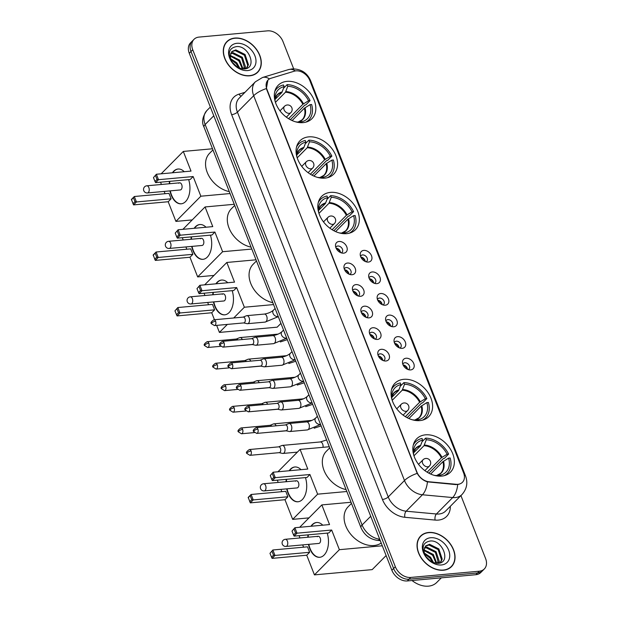<?xml version="1.0" encoding="UTF-8"?>
<svg xmlns="http://www.w3.org/2000/svg" width="617" height="617" viewBox="0 0 617 617"><rect width="100%" height="100%" fill="white"/><g stroke="black" fill="none" stroke-linecap="round" stroke-linejoin="round"><path stroke-width="0.93" d="M425.506 434.838A23.739 17.222 44.7 0 0 416.722 438.764A23.739 17.222 44.7 0 0 417.362 462.727A23.739 17.222 44.7 0 0 441.679 476.1A23.739 17.222 44.7 0 0 450.464 472.175A23.739 17.222 44.7 0 0 449.824 448.212A23.739 17.222 44.7 0 0 425.506 434.838M308.731 136.866A23.739 17.222 44.7 0 0 299.955 140.799A23.739 17.222 44.7 0 0 300.595 164.762A23.739 17.222 44.7 0 0 324.904 178.136A23.739 17.222 44.7 0 0 333.689 174.202A23.739 17.222 44.7 0 0 333.049 150.24A23.739 17.222 44.7 0 0 308.731 136.866M330.488 192.381A23.739 17.222 44.7 0 0 321.704 196.314A23.739 17.222 44.7 0 0 322.344 220.277A23.739 17.222 44.7 0 0 346.661 233.65A23.739 17.222 44.7 0 0 355.446 229.717A23.739 17.222 44.7 0 0 354.806 205.754A23.739 17.222 44.7 0 0 330.488 192.381M403.749 379.324A23.739 17.222 44.7 0 0 394.965 383.25A23.739 17.222 44.7 0 0 395.605 407.22A23.739 17.222 44.7 0 0 419.922 420.593A23.739 17.222 44.7 0 0 428.707 416.66A23.739 17.222 44.7 0 0 428.067 392.697A23.739 17.222 44.7 0 0 403.749 379.324M286.982 81.359A23.739 17.222 44.7 0 0 278.198 85.285A23.739 17.222 44.7 0 0 278.838 109.248A23.739 17.222 44.7 0 0 303.148 122.621A23.739 17.222 44.7 0 0 311.932 118.695A23.739 17.222 44.7 0 0 311.292 94.725A23.739 17.222 44.7 0 0 286.982 81.359M343.654 253.155A6.718 4.874 -135.3 0 1 342.898 253.171A6.718 4.874 -135.3 0 1 335.494 245.844A6.718 4.874 -135.3 0 1 339.072 241.478A6.718 4.874 -135.3 0 1 346.777 246.823A6.718 4.874 -135.3 0 1 343.654 253.155M341.263 252.854A4.034 2.923 44.7 0 0 342.057 252.345A4.034 2.923 44.7 0 0 341.949 248.273A4.034 2.923 44.7 0 0 337.823 246.006A4.034 2.923 44.7 0 0 336.327 246.669A4.034 2.923 44.7 0 0 335.825 247.471M352.106 274.719A6.718 4.874 -135.3 0 1 351.343 274.735A6.718 4.874 -135.3 0 1 343.947 267.408A6.718 4.874 -135.3 0 1 347.525 263.043A6.718 4.874 -135.3 0 1 355.23 268.387A6.718 4.874 -135.3 0 1 352.106 274.719M349.716 274.418A4.034 2.923 44.7 0 0 350.51 273.909A4.034 2.923 44.7 0 0 350.402 269.837A4.034 2.923 44.7 0 0 346.276 267.57A4.034 2.923 44.7 0 0 344.78 268.241A4.034 2.923 44.7 0 0 344.278 269.035M360.559 296.291A6.718 4.874 -135.3 0 1 359.796 296.299A6.718 4.874 -135.3 0 1 352.4 288.98A6.718 4.874 -135.3 0 1 355.978 284.607A6.718 4.874 -135.3 0 1 363.683 289.959A6.718 4.874 -135.3 0 1 360.559 296.291M358.168 295.99A4.034 2.923 44.7 0 0 358.963 295.474A4.034 2.923 44.7 0 0 358.855 291.409A4.034 2.923 44.7 0 0 354.729 289.134A4.034 2.923 44.7 0 0 353.233 289.805A4.034 2.923 44.7 0 0 352.731 290.607M369.005 317.855A6.718 4.874 -135.3 0 1 368.249 317.871A6.718 4.874 -135.3 0 1 360.852 310.544A6.718 4.874 -135.3 0 1 364.431 306.179A6.718 4.874 -135.3 0 1 372.136 311.523A6.718 4.874 -135.3 0 1 369.005 317.855M366.621 317.554A4.034 2.923 44.7 0 0 367.416 317.045A4.034 2.923 44.7 0 0 367.308 312.973A4.034 2.923 44.7 0 0 363.174 310.706A4.034 2.923 44.7 0 0 361.685 311.369A4.034 2.923 44.7 0 0 361.184 312.171M377.457 339.427A6.718 4.874 -135.3 0 1 376.702 339.435A6.718 4.874 -135.3 0 1 369.305 332.108A6.718 4.874 -135.3 0 1 372.884 327.743A6.718 4.874 -135.3 0 1 380.589 333.087A6.718 4.874 -135.3 0 1 377.457 339.427M375.067 339.119A4.034 2.923 44.7 0 0 375.869 338.61A4.034 2.923 44.7 0 0 375.761 334.545A4.034 2.923 44.7 0 0 371.627 332.27A4.034 2.923 44.7 0 0 370.138 332.941A4.034 2.923 44.7 0 0 369.637 333.743M385.91 360.991A6.718 4.874 -135.3 0 1 385.155 361.007A6.718 4.874 -135.3 0 1 377.758 353.68A6.718 4.874 -135.3 0 1 381.337 349.315A6.718 4.874 -135.3 0 1 389.042 354.659A6.718 4.874 -135.3 0 1 385.91 360.991M383.519 360.69A4.034 2.923 44.7 0 0 384.322 360.181A4.034 2.923 44.7 0 0 384.214 356.109A4.034 2.923 44.7 0 0 380.08 353.842A4.034 2.923 44.7 0 0 378.591 354.505A4.034 2.923 44.7 0 0 378.09 355.307M368.38 262.071A6.718 4.874 -135.3 0 1 367.624 262.086A6.718 4.874 -135.3 0 1 360.228 254.759A6.718 4.874 -135.3 0 1 363.806 250.394A6.718 4.874 -135.3 0 1 371.503 255.739A6.718 4.874 -135.3 0 1 368.38 262.071M365.989 261.77A4.034 2.923 44.7 0 0 366.791 261.261A4.034 2.923 44.7 0 0 366.675 257.189A4.034 2.923 44.7 0 0 362.549 254.921A4.034 2.923 44.7 0 0 361.061 255.585A4.034 2.923 44.7 0 0 360.552 256.387M376.833 283.643A6.718 4.874 -135.3 0 1 376.077 283.65A6.718 4.874 -135.3 0 1 368.681 276.323A6.718 4.874 -135.3 0 1 372.259 271.958A6.718 4.874 -135.3 0 1 379.956 277.303A6.718 4.874 -135.3 0 1 376.833 283.643M374.442 283.342A4.034 2.923 44.7 0 0 375.236 282.825A4.034 2.923 44.7 0 0 375.128 278.761A4.034 2.923 44.7 0 0 371.002 276.485A4.034 2.923 44.7 0 0 369.514 277.156A4.034 2.923 44.7 0 0 369.005 277.958M385.286 305.207A6.718 4.874 -135.3 0 1 384.53 305.222A6.718 4.874 -135.3 0 1 377.126 297.895A6.718 4.874 -135.3 0 1 380.704 293.53A6.718 4.874 -135.3 0 1 388.409 298.875A6.718 4.874 -135.3 0 1 385.286 305.207M382.895 304.906A4.034 2.923 44.7 0 0 383.689 304.397A4.034 2.923 44.7 0 0 383.581 300.325A4.034 2.923 44.7 0 0 379.455 298.057A4.034 2.923 44.7 0 0 377.959 298.721A4.034 2.923 44.7 0 0 377.457 299.523M393.739 326.771A6.718 4.874 -135.3 0 1 392.983 326.786A6.718 4.874 -135.3 0 1 385.579 319.459A6.718 4.874 -135.3 0 1 389.157 315.094A6.718 4.874 -135.3 0 1 396.862 320.439A6.718 4.874 -135.3 0 1 393.739 326.771M391.348 326.47A4.034 2.923 44.7 0 0 392.142 325.961A4.034 2.923 44.7 0 0 392.034 321.889A4.034 2.923 44.7 0 0 387.908 319.621A4.034 2.923 44.7 0 0 386.412 320.285A4.034 2.923 44.7 0 0 385.91 321.087M402.191 348.343A6.718 4.874 -135.3 0 1 401.428 348.35A6.718 4.874 -135.3 0 1 394.032 341.031A6.718 4.874 -135.3 0 1 397.61 336.658A6.718 4.874 -135.3 0 1 405.315 342.011A6.718 4.874 -135.3 0 1 402.191 348.343M399.801 348.042A4.034 2.923 44.7 0 0 400.595 347.525A4.034 2.923 44.7 0 0 400.487 343.461A4.034 2.923 44.7 0 0 396.361 341.186A4.034 2.923 44.7 0 0 394.865 341.857A4.034 2.923 44.7 0 0 394.363 342.659M410.644 369.907A6.718 4.874 -135.3 0 1 409.881 369.922A6.718 4.874 -135.3 0 1 402.485 362.595A6.718 4.874 -135.3 0 1 406.063 358.23A6.718 4.874 -135.3 0 1 413.768 363.575A6.718 4.874 -135.3 0 1 410.644 369.907M408.253 369.606A4.034 2.923 44.7 0 0 409.048 369.097A4.034 2.923 44.7 0 0 408.94 365.025A4.034 2.923 44.7 0 0 404.814 362.757A4.034 2.923 44.7 0 0 403.317 363.421A4.034 2.923 44.7 0 0 402.816 364.223M294.324 71.179A12.093 8.769 -135.3 0 1 295.952 70.862A12.093 8.769 -135.3 0 1 309.819 80.488L463.598 472.9A12.093 8.769 -135.3 0 1 462.449 482.293A12.093 8.769 -135.3 0 1 456.218 484.291L429.07 481.784A12.093 8.769 -135.3 0 1 416.961 472.167L266.937 89.365A12.093 8.769 -135.3 0 1 268.094 79.971A12.093 8.769 -135.3 0 1 270.94 78.282L294.324 71.179M406.541 368.804L407.127 368.55A6.718 4.874 44.7 0 0 403.102 364.94A4.034 2.923 -135.3 0 1 407.536 369.328M398.088 347.24L398.675 346.985A6.718 4.874 44.7 0 0 394.649 343.376A4.034 2.923 -135.3 0 1 399.083 347.764M389.635 325.668L390.222 325.421A6.718 4.874 44.7 0 0 386.196 321.804A4.034 2.923 -135.3 0 1 390.63 326.2M381.183 304.104L381.769 303.849A6.718 4.874 44.7 0 0 377.743 300.24A4.034 2.923 -135.3 0 1 382.178 304.628M369.29 278.668A4.034 2.923 -135.3 0 1 373.725 283.064M364.277 260.968L364.863 260.713A6.718 4.874 44.7 0 0 360.837 257.104A4.034 2.923 -135.3 0 1 365.272 261.492M381.807 359.888L382.393 359.634A6.718 4.874 44.7 0 0 378.368 356.024A4.034 2.923 -135.3 0 1 382.802 360.413M373.354 338.324L373.948 338.07A6.718 4.874 44.7 0 0 369.915 334.46A4.034 2.923 -135.3 0 1 374.349 338.849M361.462 312.888A4.034 2.923 -135.3 0 1 365.904 317.277M353.017 291.317A4.034 2.923 -135.3 0 1 357.451 295.713M348.003 273.616L348.59 273.37A6.718 4.874 44.7 0 0 344.564 269.752A4.034 2.923 -135.3 0 1 348.998 274.149M339.551 252.052L340.137 251.798A6.718 4.874 44.7 0 0 336.111 248.188A4.034 2.923 -135.3 0 1 340.545 252.577M234.884 38.061A21.726 15.757 44.7 0 0 226.848 41.655A21.726 15.757 44.7 0 0 227.434 63.582A21.726 15.757 44.7 0 0 249.684 75.822A21.726 15.757 44.7 0 0 257.721 72.228A21.726 15.757 44.7 0 0 257.135 50.293A21.726 15.757 44.7 0 0 234.884 38.061M226.863 41.964A21.726 15.757 44.7 0 0 226.03 42.581M428.645 532.471A21.726 15.757 44.7 0 0 420.601 536.065A21.726 15.757 44.7 0 0 421.187 557.992A21.726 15.757 44.7 0 0 443.438 570.231A21.726 15.757 44.7 0 0 451.482 566.637A21.726 15.757 44.7 0 0 450.896 544.703A21.726 15.757 44.7 0 0 428.645 532.471M420.617 536.374A21.726 15.757 44.7 0 0 419.784 536.983M293.684 68.849L282.979 41.54A13.435 9.749 44.7 0 0 267.577 30.85L198.99 37.097A13.435 9.749 44.7 0 0 194.023 39.318L190.553 42.82A13.435 9.749 44.7 0 0 189.272 53.263L391.872 570.255A13.435 9.749 44.7 0 0 407.282 580.944L475.861 574.705L477.597 572.946A13.435 9.749 44.7 0 0 482.571 570.725A13.435 9.749 44.7 0 1 477.597 572.946L409.017 579.193L477.597 572.946L479.332 571.195A13.435 9.749 44.7 0 0 484.306 568.974A13.435 9.749 44.7 0 0 485.587 558.532L460.93 495.605M391.872 570.255L393.607 568.496A13.435 9.749 44.7 0 0 409.017 579.193A13.435 9.749 44.7 0 1 393.607 568.496L191.008 51.512L393.607 568.496L395.343 566.745A13.435 9.749 44.7 0 0 410.752 577.443L479.332 571.195M192.288 41.069A13.435 9.749 44.7 0 0 191.008 51.512A13.435 9.749 44.7 0 1 192.288 41.069M459.195 484.229L455.901 484.607L427.434 481.862C423.092 480.489 419.683 477.666 417.2 473.37L266.729 89.581L266.39 88.555L267.909 80.164M194.023 39.318A13.435 9.749 44.7 0 0 192.743 49.761L395.343 566.745M450.564 567.463A21.726 15.757 44.7 0 0 451.174 566.622M256.803 73.053A21.726 15.757 44.7 0 0 257.412 72.22M475.861 574.705A13.435 9.749 44.7 0 0 480.836 572.476L484.306 568.974M249.607 75.629A21.502 15.595 44.7 0 0 257.567 72.066A21.502 15.595 44.7 0 0 256.981 50.363A21.502 15.595 44.7 0 0 234.961 38.254A21.502 15.595 44.7 0 0 227.01 41.809A21.502 15.595 44.7 0 0 227.588 63.512A21.502 15.595 44.7 0 0 249.607 75.629M244.417 68.942A22.397 16.243 44.7 0 0 243.769 67.677M240.26 62.595A22.397 16.243 44.7 0 0 234.198 57.165M230.82 53.162L233.064 52.669L242.327 57.288L245.682 67.484L245.335 68.811M230.635 53.671L232.378 53.363L241.64 57.983L244.833 68.896M230.342 55.499A11.199 8.121 44.7 0 0 239.404 68.171L244.155 68.965C257.875 68.425 248.875 45.272 236.596 46.584C229.393 47.887 227.565 52.63 231.12 60.813C233.064 64.16 235.733 66.705 239.126 68.456C232.933 64.77 230.002 60.451 230.342 55.499L231.915 51.496L235.817 49.884L245.08 54.504L248.435 64.7L246.677 68.41M231.591 51.859L235.131 50.579L244.394 55.198L247.749 65.394L246.484 68.479M230.673 58.677L236.82 62.849L239.859 68.34M231.02 59.756L236.126 63.551L238.794 67.924M230.342 55.453L239.573 60.073L243.059 68.973M230.318 56.147L238.879 60.767L242.365 68.919M236.943 43.313A15.68 11.368 44.7 0 0 229.655 58.091A15.68 11.368 44.7 0 0 247.625 70.569A15.68 11.368 44.7 0 0 254.921 55.792A15.68 11.368 44.7 0 0 236.943 43.313M231.653 61.7L237.422 67.222M443.368 570.039A21.502 15.595 44.7 0 0 451.32 566.475A21.502 15.595 44.7 0 0 450.742 544.772A21.502 15.595 44.7 0 0 428.715 532.664A21.502 15.595 44.7 0 0 420.763 536.219A21.502 15.595 44.7 0 0 421.342 557.922A21.502 15.595 44.7 0 0 443.368 570.039M412.009 580.512A22.397 16.243 44.7 0 0 428.483 586.15A22.397 16.243 44.7 0 0 436.767 582.44L441.325 577.844M438.17 563.352A22.397 16.243 44.7 0 0 437.522 562.087M434.013 556.997A22.397 16.243 44.7 0 0 427.959 551.575M424.573 547.572L426.817 547.078L436.08 551.698L439.435 561.894L439.088 563.213M424.388 548.081L426.131 547.773L435.394 552.392L438.594 563.306M424.095 549.909A11.199 8.121 44.7 0 0 433.165 562.581L437.908 563.375C451.629 562.835 442.628 539.682 430.358 540.993C423.146 542.297 421.326 547.04 424.882 555.223C426.817 558.57 429.486 561.115 432.879 562.866C426.686 559.179 423.763 554.86 424.095 549.909L425.676 545.906L429.579 544.294L438.841 548.914L442.196 559.11L440.43 562.82M425.344 546.269L428.884 544.988L438.147 549.608L441.502 559.804L440.245 562.889M424.427 553.087L430.573 557.259L433.612 562.743M424.774 554.166L429.887 557.953L432.548 562.334M424.095 549.855L433.327 554.475L436.813 563.383M424.072 550.557L432.64 555.177L436.119 563.329M430.705 537.723A15.68 11.368 44.7 0 0 423.409 552.5A15.68 11.368 44.7 0 0 441.379 564.971A15.68 11.368 44.7 0 0 448.675 550.202A15.68 11.368 44.7 0 0 430.705 537.723M425.414 556.11L431.175 561.632M274.974 99.499L281.846 92.55L284.144 86.619A20.515 14.877 44.7 0 0 275.051 96.807A20.515 14.877 44.7 0 0 275.213 101.643M282.787 90.383L283.033 89.696M283.565 88.231L287.113 84.645A22.397 16.243 44.7 0 1 310.089 100.602L305.754 104.983L304.844 105.06L290.352 119.698M305.747 122.174A22.397 16.243 44.7 0 0 308.808 119.937A22.397 16.243 44.7 0 0 311.616 104.489L310.089 104.628L304.382 108.191L292.126 120.562M284.144 86.619L283.504 84.976A22.397 16.243 44.7 0 0 276.979 88.424A22.397 16.243 44.7 0 0 274.773 91.509M302.022 122.69L301.644 121.742A20.515 14.877 44.7 0 0 310.089 104.628M295.605 121.834A20.515 14.877 44.7 0 0 298.034 122.066L298.173 122.413M297.849 122.212L301.644 121.742M212.95 149.9L209.587 153.294A24.634 17.87 44.7 0 0 208.446 175.105A24.634 17.87 44.7 0 0 229.308 191.632M310.089 100.602L308.569 100.733A20.515 14.877 44.7 0 0 287.753 86.295L287.113 84.645M288.602 118.695L302.854 104.296L308.569 100.733M287.753 86.295L285.455 92.226L275.437 102.345M188.679 179.624A17.469 10.265 84.8 0 1 181.19 203.811A17.469 10.265 84.8 0 1 171.148 194.964A17.469 10.265 84.8 0 1 169.93 190.892M192.226 219.914L175.907 221.395L168.202 201.736L133.55 204.89L131.413 199.445L134.321 196.507L168.973 193.352L171.11 198.805L136.457 201.96L133.55 204.89M165.055 193.707L164.161 191.424M161.438 184.475L160.536 182.185M168.202 201.736L171.11 198.805M169.282 183.758A17.469 10.265 84.8 0 1 169.459 181.375M172.39 172.791A17.469 10.265 84.8 0 1 178.028 169.019A17.469 10.265 84.8 0 1 184.252 171.711M175.907 221.395L200.857 196.206L193.152 176.547L190.244 179.478L155.592 182.632L158.5 179.701L193.152 176.547M155.515 175.529L157.034 179.424L158.5 179.701L156.363 174.249L153.471 177.588L156.363 174.249L191.015 171.094L183.311 151.435L161.153 173.809M230.056 193.545L200.857 196.206M183.311 151.435L212.51 148.774M131.429 199.846L134.321 196.507L136.457 201.96L135 201.682L133.473 197.787M132.956 203.741L135 201.682M157.034 179.424L154.998 181.483L155.592 182.632M153.471 177.588L154.998 181.483M179.647 182.817L146.8 185.802A3.586 2.106 84.8 0 1 148.859 187.622A3.586 2.106 84.8 0 1 148.342 192.489A3.586 2.106 84.8 0 1 147.448 192.944L180.295 189.951A3.586 2.106 -95.2 0 0 181.19 189.496A3.586 2.106 -95.2 0 0 181.938 185.385A3.586 2.106 -95.2 0 0 179.647 182.817A3.586 2.106 -95.2 0 0 178.753 183.272M181.375 203.795A17.469 10.265 84.8 0 1 170.292 190.861M169.636 183.727A17.469 10.265 84.8 0 1 169.822 181.336M172.745 172.752A17.469 10.265 84.8 0 1 174.017 171.202A17.469 10.265 84.8 0 1 178.205 169.004M296.723 155.014L303.603 148.065L305.901 142.134A20.515 14.877 44.7 0 0 296.808 152.314A20.515 14.877 44.7 0 0 296.97 157.158M304.543 145.897L304.79 145.211M305.315 143.746L308.862 140.159A22.397 16.243 44.7 0 1 331.846 156.109L327.504 160.497L326.601 160.574L312.109 175.213M327.496 177.688A22.397 16.243 44.7 0 0 330.565 175.452A22.397 16.243 44.7 0 0 333.373 160.004L331.846 160.142L326.138 163.706L313.883 176.076M305.901 142.134L305.253 140.491A22.397 16.243 44.7 0 0 298.736 143.938A22.397 16.243 44.7 0 0 296.53 147.023M323.771 178.205L323.401 177.249A20.515 14.877 44.7 0 0 331.846 160.142M317.362 177.349A20.515 14.877 44.7 0 0 319.791 177.58L319.93 177.927M319.606 177.727L323.401 177.249M234.707 205.415L231.344 208.808A24.634 17.87 44.7 0 0 230.203 230.619A24.634 17.87 44.7 0 0 251.065 247.147M331.846 156.109L330.319 156.248A20.515 14.877 44.7 0 0 309.51 141.802L308.862 140.159M310.359 174.21L324.611 159.811L330.319 156.248M309.51 141.802L307.212 147.741L297.193 157.859M210.436 235.139A17.469 10.265 84.8 0 1 202.947 259.325A17.469 10.265 84.8 0 1 192.905 250.471A17.469 10.265 84.8 0 1 191.686 246.407M213.983 275.429L197.664 276.91L189.959 257.25L155.307 260.405L153.17 254.96L156.078 252.021L190.73 248.867L192.866 254.32L158.214 257.474L155.307 260.405M186.812 249.222L185.918 246.931M183.187 239.982L182.293 237.699M189.959 257.25L192.866 254.32M191.039 239.273A17.469 10.265 84.8 0 1 191.216 236.882M194.139 228.305A17.469 10.265 84.8 0 1 199.777 224.534A17.469 10.265 84.8 0 1 206.009 227.226M197.664 276.91L222.614 251.713L214.909 232.054L212.001 234.992L177.349 238.147L180.257 235.208L214.909 232.054M177.264 231.043L178.791 234.938L180.257 235.208L178.12 229.763L175.228 233.103L178.12 229.763L212.772 226.609L205.068 206.95L182.91 229.323M251.813 249.06L222.614 251.713M205.068 206.95L234.267 204.289M153.186 255.361L156.078 252.021L158.214 257.474L156.749 257.196L155.229 253.302M154.713 259.256L156.749 257.196M178.791 234.938L176.755 236.997L177.349 238.147M175.228 233.103L176.755 236.997M201.397 238.332L168.549 241.316A3.586 2.106 84.8 0 1 170.616 243.137A3.586 2.106 84.8 0 1 170.099 248.003A3.586 2.106 84.8 0 1 169.205 248.458L202.052 245.466A3.586 2.106 -95.2 0 0 202.947 245.011A3.586 2.106 -95.2 0 0 203.695 240.9A3.586 2.106 -95.2 0 0 201.397 238.332A3.586 2.106 -95.2 0 0 200.502 238.779M203.132 259.31A17.469 10.265 84.8 0 1 192.049 246.376M191.393 239.242A17.469 10.265 84.8 0 1 191.571 236.851M194.502 228.267A17.469 10.265 84.8 0 1 195.774 226.717A17.469 10.265 84.8 0 1 199.962 224.519M318.48 210.528L325.36 203.579L327.658 197.648A20.515 14.877 44.7 0 0 318.565 207.829A20.515 14.877 44.7 0 0 318.727 212.672M326.293 201.412L326.547 200.726M327.072 199.26L330.619 195.674A22.397 16.243 44.7 0 1 353.603 211.623L349.261 216.004L348.358 216.089L333.866 230.727M349.253 233.203A22.397 16.243 44.7 0 0 352.322 230.966A22.397 16.243 44.7 0 0 355.13 215.518L353.603 215.657L347.895 219.22L335.64 231.591M327.658 197.648L327.01 196.005A22.397 16.243 44.7 0 0 320.493 199.445A22.397 16.243 44.7 0 0 318.287 202.538M345.528 233.712L345.158 232.763A20.515 14.877 44.7 0 0 353.603 215.657M339.119 232.864A20.515 14.877 44.7 0 0 341.548 233.095L341.679 233.442M341.363 233.241L345.158 232.763M256.464 260.929L253.101 264.323A24.634 17.87 44.7 0 0 251.96 286.126A24.634 17.87 44.7 0 0 272.814 302.662M353.603 211.623L352.076 211.762A20.515 14.877 44.7 0 0 331.267 197.317L330.619 195.674M332.116 229.725L346.368 215.325L352.076 211.762M331.267 197.317L328.969 203.248L318.95 213.374M232.193 290.646A17.469 10.265 84.8 0 1 224.704 314.84A17.469 10.265 84.8 0 1 214.662 305.986A17.469 10.265 84.8 0 1 213.443 301.921M214.446 319.737L211.716 312.765L177.064 315.919L174.943 310.875L177.835 307.536L212.487 304.382L214.623 309.834L179.971 312.989L177.064 315.919M208.569 304.736L207.667 302.446M204.944 295.497L204.05 293.214M280.936 323.37L277.172 327.172L219.421 332.424L216.66 325.383M211.716 312.765L214.623 309.834M212.788 294.787A17.469 10.265 84.8 0 1 212.973 292.396M215.896 283.82A17.469 10.265 84.8 0 1 221.534 280.049A17.469 10.265 84.8 0 1 227.766 282.733M219.421 332.424L227.357 324.411M233.72 317.979L244.363 307.227L236.666 287.568L233.758 290.507L199.106 293.661L202.006 290.723L236.666 287.568M199.021 286.558L200.548 290.453L202.006 290.723L199.877 285.278L196.985 288.617L199.877 285.278L234.529 282.123L226.825 262.464L204.667 284.838M273.562 304.574L244.363 307.227M226.825 262.464L256.024 259.803M174.943 310.875L177.835 307.536L179.971 312.989L178.506 312.711L176.979 308.816M176.47 314.77L178.506 312.711M200.548 290.453L198.512 292.512L199.106 293.661M196.985 288.617L198.512 292.512M223.153 293.839L190.306 296.831A3.586 2.106 84.8 0 1 192.365 298.651A3.586 2.106 84.8 0 1 191.856 303.518A3.586 2.106 84.8 0 1 190.962 303.973L223.809 300.98A3.586 2.106 -95.2 0 0 224.704 300.525A3.586 2.106 -95.2 0 0 225.452 296.415A3.586 2.106 -95.2 0 0 223.153 293.839A3.586 2.106 -95.2 0 0 222.259 294.294M224.881 314.824A17.469 10.265 84.8 0 1 213.798 301.89M213.15 294.756A17.469 10.265 84.8 0 1 213.328 292.365M216.258 283.781A17.469 10.265 84.8 0 1 217.531 282.231A17.469 10.265 84.8 0 1 221.719 280.033M391.741 397.464L398.621 390.522L400.919 384.592A20.515 14.877 44.7 0 0 391.826 394.772A20.515 14.877 44.7 0 0 391.988 399.608M399.554 388.348L399.808 387.661M400.333 386.196L403.88 382.617A22.397 16.243 44.7 0 1 426.864 398.567L422.522 402.947L421.619 403.032L407.127 417.67M422.514 420.146A22.397 16.243 44.7 0 0 425.583 417.91A22.397 16.243 44.7 0 0 428.391 402.461L426.864 402.6L421.156 406.163L408.901 418.534M400.919 384.592L400.271 382.941A22.397 16.243 44.7 0 0 393.754 386.389A22.397 16.243 44.7 0 0 391.548 389.481M418.789 420.655L418.419 419.707A20.515 14.877 44.7 0 0 426.864 402.6M412.38 419.799A20.515 14.877 44.7 0 0 414.809 420.038L414.94 420.378M414.624 420.185L418.419 419.707M329.725 447.873L326.362 451.266A24.634 17.87 44.7 0 0 325.221 473.069A24.634 17.87 44.7 0 0 346.075 489.597M426.864 398.567L425.337 398.705A20.515 14.877 44.7 0 0 404.528 384.26L403.88 382.617M405.377 416.66L419.629 402.269L425.337 398.705M404.528 384.26L402.23 390.191L392.211 400.31M305.454 477.589A17.469 10.265 84.8 0 1 297.965 501.783A17.469 10.265 84.8 0 1 287.923 492.929A17.469 10.265 84.8 0 1 286.704 488.865M309.001 517.879L292.682 519.367L284.977 499.708L250.325 502.863L248.188 497.41L251.096 494.479L285.748 491.325L287.884 496.77L253.232 499.924L250.325 502.863M281.83 491.68L280.928 489.389M278.205 482.44L277.311 480.149M284.977 499.708L287.884 496.77M286.049 481.723A17.469 10.265 84.8 0 1 286.234 479.34M289.157 470.756A17.469 10.265 84.8 0 1 294.795 466.984A17.469 10.265 84.8 0 1 301.027 469.676M292.682 519.367L317.632 494.171L309.927 474.512L307.019 477.45L272.367 480.604L275.275 477.666L309.927 474.512M272.282 473.501L273.809 477.388L275.275 477.666L273.138 472.213L270.246 475.56L273.138 472.213L307.79 469.059L300.086 449.4L277.928 471.781M346.831 491.51L317.632 494.171M300.086 449.4L329.285 446.747M248.204 497.819L251.096 494.479L253.232 499.924L251.767 499.654L250.24 495.759M249.731 501.714L251.767 499.654M273.809 477.388L271.773 479.448L272.367 480.604M270.246 475.56L271.773 479.448M296.415 480.782L263.567 483.774A3.586 2.106 84.8 0 1 265.626 485.587A3.586 2.106 84.8 0 1 265.117 490.453A3.586 2.106 84.8 0 1 264.223 490.908L297.07 487.924A3.586 2.106 -95.2 0 0 297.965 487.469A3.586 2.106 -95.2 0 0 298.713 483.35A3.586 2.106 -95.2 0 0 296.415 480.782A3.586 2.106 -95.2 0 0 295.52 481.237M298.142 501.76A17.469 10.265 84.8 0 1 287.059 488.834M286.411 481.692A17.469 10.265 84.8 0 1 286.589 479.309M289.52 470.725A17.469 10.265 84.8 0 1 290.792 469.167A17.469 10.265 84.8 0 1 294.98 466.976M413.498 452.978L420.378 446.037L422.676 440.106A20.515 14.877 44.7 0 0 413.583 450.287A20.515 14.877 44.7 0 0 413.745 455.122M421.311 443.862L421.558 443.176M422.09 441.71L425.637 438.132A22.397 16.243 44.7 0 1 448.621 454.081L444.279 458.462L443.376 458.547L428.877 473.185M351.482 503.387L348.119 506.781A24.634 17.87 44.7 0 0 348.782 531.646A24.634 17.87 44.7 0 0 374.018 545.521A24.634 17.87 44.7 0 0 381.213 543.045M444.271 475.661A22.397 16.243 44.7 0 0 447.34 473.416A22.397 16.243 44.7 0 0 450.148 457.976L448.621 458.115L442.906 461.678L430.658 474.049M422.676 440.106L422.028 438.456A22.397 16.243 44.7 0 0 415.511 441.903A22.397 16.243 44.7 0 0 413.305 444.996M440.546 476.17L440.176 475.221A20.515 14.877 44.7 0 0 448.621 458.115M434.137 475.314A20.515 14.877 44.7 0 0 436.566 475.553L436.697 475.892M436.381 475.699L440.176 475.221M448.621 454.081L447.094 454.22A20.515 14.877 44.7 0 0 426.285 439.774L425.637 438.132M427.134 472.175L441.386 457.783L447.094 454.22M426.285 439.774L423.987 445.705L413.961 455.824M327.211 533.103A17.469 10.265 84.8 0 1 319.722 557.298A17.469 10.265 84.8 0 1 309.672 548.444A17.469 10.265 84.8 0 1 308.454 544.379M386.119 555.555L372.19 569.622L314.431 574.882L306.734 555.223L272.082 558.377L269.961 553.333L272.853 549.986L307.505 546.832L309.634 552.284L274.981 555.439L272.082 558.377M303.587 547.194L302.685 544.904M299.962 537.955L299.068 535.664M306.734 555.223L309.634 552.284M307.806 537.237A17.469 10.265 84.8 0 1 307.983 534.854M310.914 526.27A17.469 10.265 84.8 0 1 316.552 522.499A17.469 10.265 84.8 0 1 322.776 525.19M314.431 574.882L339.381 549.685L331.676 530.026L328.768 532.965L294.116 536.119L297.024 533.181L331.676 530.026M294.039 529.016L295.566 532.903L297.024 533.181L294.887 527.728L292.003 531.075L294.887 527.728L329.54 524.573L321.835 504.914L299.677 527.296M382.285 545.783L339.381 549.685M321.835 504.914L351.034 502.261M269.961 553.333L272.853 549.986L274.981 555.439L273.524 555.169L271.997 551.274M271.488 557.228L273.524 555.169M295.566 532.903L293.53 534.962L294.116 536.119M292.003 531.075L293.53 534.962M318.171 536.296L285.324 539.289A3.586 2.106 84.8 0 1 287.383 541.101A3.586 2.106 84.8 0 1 286.874 545.968A3.586 2.106 84.8 0 1 285.972 546.423L318.819 543.43A3.586 2.106 -95.2 0 0 319.722 542.983A3.586 2.106 -95.2 0 0 320.462 538.865A3.586 2.106 -95.2 0 0 318.171 536.296A3.586 2.106 -95.2 0 0 317.277 536.751M319.899 557.274A17.469 10.265 84.8 0 1 308.816 544.348M308.168 537.206A17.469 10.265 84.8 0 1 308.346 534.823M311.276 526.239A17.469 10.265 84.8 0 1 312.549 524.681A17.469 10.265 84.8 0 1 316.737 522.491M240.268 345.566L240.314 345.582A4.034 2.368 -95.2 0 0 240.753 345.605A4.034 2.368 -95.2 0 0 241.216 345.481M242.304 339.535A4.034 2.368 -95.2 0 0 240.021 337.576A4.034 2.368 -95.2 0 0 239.597 337.684L236.357 339.034M237.907 339.936A2.915 1.712 -95.2 0 0 236.512 339.026L207.127 341.695C204.327 343.592 203.51 344.911 204.682 345.659A2.915 1.041 158.6 0 1 205.045 344.81A2.915 1.041 -21.4 0 1 208.801 343.175A2.915 1.712 -95.2 0 0 207.127 341.695M248.72 367.138L248.767 367.146A4.034 2.368 -95.2 0 0 249.199 367.177A4.034 2.368 -95.2 0 0 249.669 367.053M250.757 361.107A4.034 2.368 -95.2 0 0 248.474 359.148A4.034 2.368 -95.2 0 0 248.049 359.248L244.81 360.606M246.36 361.5A2.915 1.712 -95.2 0 0 244.964 360.59L215.58 363.266C212.78 365.156 211.963 366.483 213.135 367.223A2.915 1.041 158.6 0 1 213.497 366.375A2.915 1.041 -21.4 0 1 217.253 364.74A2.915 1.712 -95.2 0 0 215.58 363.266M372.73 282.54L373.316 282.285A6.718 4.874 44.7 0 0 369.29 278.676M257.166 388.702L257.22 388.718A4.034 2.368 -95.2 0 0 257.651 388.741A4.034 2.368 -95.2 0 0 258.122 388.617M259.209 382.671A4.034 2.368 -95.2 0 0 256.927 380.712A4.034 2.368 -95.2 0 0 256.502 380.82L253.255 382.17M254.813 383.072A2.915 1.712 -95.2 0 0 253.417 382.154L224.033 384.831C221.233 386.728 220.416 388.047 221.588 388.795A2.915 1.041 158.6 0 1 221.95 387.946A2.915 1.041 -21.4 0 1 225.706 386.304A2.915 1.712 -95.2 0 0 224.033 384.831M265.618 410.274L265.672 410.282A4.034 2.368 -95.2 0 0 266.104 410.313A4.034 2.368 -95.2 0 0 266.575 410.182M267.662 404.235A4.034 2.368 -95.2 0 0 265.372 402.276A4.034 2.368 -95.2 0 0 264.955 402.384L261.708 403.742M263.266 404.636A2.915 1.712 -95.2 0 0 261.87 403.726L232.486 406.395C229.678 408.292 228.868 409.611 230.041 410.359A2.915 1.041 158.6 0 1 230.403 409.511A2.915 1.041 -21.4 0 1 234.159 407.876A2.915 1.712 -95.2 0 0 232.486 406.395M274.071 431.838L274.125 431.846A4.034 2.368 -95.2 0 0 274.557 431.877A4.034 2.368 -95.2 0 0 275.028 431.753M276.108 425.807A4.034 2.368 -95.2 0 0 273.825 423.848A4.034 2.368 -95.2 0 0 273.408 423.956L270.161 425.306M271.719 426.208A2.915 1.712 -95.2 0 0 270.315 425.29L240.938 427.967C238.131 429.856 237.321 431.183 238.494 431.931A2.915 1.041 158.6 0 1 238.856 431.082A2.915 1.041 -21.4 0 1 242.612 429.44A2.915 1.712 -95.2 0 0 240.938 427.967M279.146 452.67L282.578 453.418A4.034 2.368 -95.2 0 0 283.01 453.441A4.034 2.368 -95.2 0 0 284.021 452.932A4.034 2.368 -95.2 0 0 284.599 447.456A4.034 2.368 -95.2 0 0 282.277 445.412A4.034 2.368 -95.2 0 0 281.853 445.52L278.614 446.87M278.984 452.639A2.915 1.712 -95.2 0 0 279.3 452.654A2.915 1.712 -95.2 0 0 280.025 452.284A2.915 1.712 -95.2 0 0 280.442 448.335A2.915 1.712 -95.2 0 0 278.768 446.855L249.391 449.531C246.584 451.428 245.767 452.747 246.939 453.495A2.915 1.041 158.6 0 1 247.309 452.647A2.915 1.041 -21.4 0 1 251.065 451.012A2.915 1.712 -95.2 0 0 249.391 449.531M243.676 322.922L247.108 323.67A4.034 2.368 -95.2 0 0 247.548 323.694A4.034 2.368 -95.2 0 0 248.551 323.185A4.034 2.368 -95.2 0 0 249.129 317.709A4.034 2.368 -95.2 0 0 246.815 315.665A4.034 2.368 -95.2 0 0 246.391 315.773L243.152 317.123M243.522 322.892A2.915 1.712 -95.2 0 0 243.831 322.907A2.915 1.712 -95.2 0 0 244.563 322.537A2.915 1.712 -95.2 0 0 244.98 318.588A2.915 1.712 -95.2 0 0 243.306 317.107L213.922 319.783C211.122 321.681 210.304 323 211.477 323.748A2.915 1.041 158.6 0 1 211.839 322.899A2.915 1.041 -21.4 0 1 215.595 321.256A2.915 1.712 -95.2 0 0 213.922 319.783M252.129 344.487L255.561 345.235A4.034 2.368 -95.2 0 0 255.993 345.258A4.034 2.368 -95.2 0 0 257.004 344.749A4.034 2.368 -95.2 0 0 257.582 339.273A4.034 2.368 -95.2 0 0 255.268 337.229A4.034 2.368 -95.2 0 0 254.844 337.337L251.605 338.687M251.975 344.456A2.915 1.712 -95.2 0 0 252.284 344.471A2.915 1.712 -95.2 0 0 253.016 344.109A2.915 1.712 -95.2 0 0 253.433 340.152A2.915 1.712 -95.2 0 0 251.759 338.679L222.375 341.348C219.575 343.245 218.757 344.564 219.93 345.312A2.915 1.041 158.6 0 1 220.292 344.463A2.915 1.041 -21.4 0 1 224.048 342.828A2.915 1.712 -95.2 0 0 222.375 341.348M260.582 366.058L264.014 366.799A4.034 2.368 -95.2 0 0 264.446 366.83A4.034 2.368 -95.2 0 0 265.457 366.321A4.034 2.368 -95.2 0 0 266.035 360.845A4.034 2.368 -95.2 0 0 263.721 358.801A4.034 2.368 -95.2 0 0 263.297 358.901L260.05 360.259M260.42 366.02A2.915 1.712 -95.2 0 0 260.736 366.043A2.915 1.712 -95.2 0 0 261.461 365.673A2.915 1.712 -95.2 0 0 261.886 361.716A2.915 1.712 -95.2 0 0 260.212 360.243L230.827 362.919C228.028 364.809 227.21 366.136 228.383 366.884A2.915 1.041 158.6 0 1 228.745 366.028A2.915 1.041 -21.4 0 1 232.501 364.392A2.915 1.712 -95.2 0 0 230.827 362.919M356.456 295.188L357.042 294.934A6.718 4.874 44.7 0 0 353.017 291.324M269.035 387.623L272.467 388.371A4.034 2.368 -95.2 0 0 272.899 388.394A4.034 2.368 -95.2 0 0 273.909 387.885A4.034 2.368 -95.2 0 0 274.488 382.409A4.034 2.368 -95.2 0 0 272.166 380.365A4.034 2.368 -95.2 0 0 271.75 380.473L268.503 381.823M268.873 387.592A2.915 1.712 -95.2 0 0 269.189 387.607A2.915 1.712 -95.2 0 0 269.914 387.237A2.915 1.712 -95.2 0 0 270.339 383.288A2.915 1.712 -95.2 0 0 268.665 381.807L239.28 384.484C236.473 386.381 235.663 387.7 236.835 388.448A2.915 1.041 158.6 0 1 237.198 387.599A2.915 1.041 -21.4 0 1 240.954 385.957A2.915 1.712 -95.2 0 0 239.28 384.484M364.902 316.752L365.495 316.498A6.718 4.874 44.7 0 0 361.469 312.888M277.488 409.187L280.92 409.935A4.034 2.368 -95.2 0 0 281.352 409.966A4.034 2.368 -95.2 0 0 282.362 409.449A4.034 2.368 -95.2 0 0 282.941 403.973A4.034 2.368 -95.2 0 0 280.619 401.937A4.034 2.368 -95.2 0 0 280.203 402.037L276.956 403.395M277.326 409.156A2.915 1.712 -95.2 0 0 277.642 409.179A2.915 1.712 -95.2 0 0 278.367 408.809A2.915 1.712 -95.2 0 0 278.791 404.852A2.915 1.712 -95.2 0 0 277.11 403.379L247.733 406.055C244.926 407.945 244.116 409.264 245.288 410.012A2.915 1.041 158.6 0 1 245.651 409.164A2.915 1.041 -21.4 0 1 249.407 407.528A2.915 1.712 -95.2 0 0 247.733 406.055M285.941 430.759L289.373 431.499A4.034 2.368 -95.2 0 0 289.805 431.53A4.034 2.368 -95.2 0 0 290.815 431.021A4.034 2.368 -95.2 0 0 291.394 425.545A4.034 2.368 -95.2 0 0 289.072 423.501A4.034 2.368 -95.2 0 0 288.648 423.609L285.409 424.959M285.779 430.72A2.915 1.712 -95.2 0 0 286.095 430.743A2.915 1.712 -95.2 0 0 286.82 430.373A2.915 1.712 -95.2 0 0 287.237 426.416A2.915 1.712 -95.2 0 0 285.563 424.943L256.186 427.62C253.379 429.517 252.561 430.836 253.734 431.584A2.915 1.041 158.6 0 1 254.104 430.735A2.915 1.041 -21.4 0 1 257.86 429.093A2.915 1.712 -95.2 0 0 256.186 427.62M450.333 506.31A22.397 16.243 -135.3 0 1 438.371 520.092A22.397 16.243 -135.3 0 1 435.124 520.077L404.868 517.293A22.397 16.243 -135.3 0 1 382.44 499.477L231.637 114.662A22.397 16.243 -135.3 0 1 239.034 94.131L244.941 92.334M457.691 484.561A15.68 8.098 95.3 0 1 452.685 497.564L436.412 514A17.916 12.996 44.7 0 0 439.019 514.007A17.916 12.996 44.7 0 0 445.644 511.038L461.917 494.61A17.916 12.996 -135.3 0 1 455.284 497.572A17.916 12.996 -135.3 0 1 452.685 497.564L422.437 494.772A17.916 12.996 -135.3 0 1 404.49 480.527L253.687 95.712A15.68 5.622 -21.4 0 1 266.39 88.555M464.169 474.751A15.68 5.622 -21.4 0 1 465.588 476.116L310.582 80.596C307.065 72.675 300.872 68.788 291.995 68.919L288.555 69.59A15.68 10.049 73.1 0 1 295.389 70.932M417.2 473.37A15.68 5.622 158.6 0 0 404.49 480.527L388.224 496.955A17.916 12.996 44.7 0 0 406.163 511.208L436.412 514A4.481 2.314 -84.7 0 0 435.124 520.077M427.434 481.862A15.68 8.098 95.3 0 1 422.437 494.772L406.163 511.208A4.481 2.314 -84.7 0 0 404.868 517.293M288.555 69.59L262.503 77.503A15.68 10.049 73.1 0 1 269.444 78.93M231.637 114.662A4.481 1.604 -21.4 0 0 237.414 112.14L253.687 95.712A17.916 12.996 -135.3 0 1 255.392 81.791L239.118 98.219A17.916 12.996 44.7 0 0 237.414 112.14L388.224 496.955A4.481 1.604 -21.4 0 1 382.44 499.477M310.582 80.596A15.68 5.622 158.6 0 0 309.271 79.277M192.743 49.761L189.272 53.263M410.752 577.443L407.282 580.944M239.034 94.131A4.481 2.869 -106.9 0 0 241.162 96.159M379.81 539.459A8.962 4.627 95.3 0 1 377.457 540.384C369.722 539.204 364.223 534.947 360.968 527.604L204.019 127.117C201.474 122.289 202.415 116.783 206.849 110.582A17.916 12.996 44.7 0 0 205.145 124.503L213.775 115.788M204.019 127.117A8.962 3.216 -21.4 0 1 205.145 124.503L362.094 524.998L370.724 516.282M360.968 527.604A8.962 3.216 -21.4 0 1 362.094 524.998A17.916 12.996 44.7 0 0 379.71 539.212M281.846 92.55A17.561 12.733 44.7 0 0 277.11 95.172L274.951 98.905M298.073 122.158A17.77 12.888 44.7 0 0 305.014 107.713M282.231 91.902A17.77 12.888 44.7 0 0 274.951 98.867M297.764 122.228L302.06 119.875A17.561 12.733 44.7 0 0 304.382 108.191M303.487 103.818A17.77 12.888 44.7 0 0 285.841 91.578M302.854 104.296A17.561 12.733 44.7 0 0 285.455 92.226M284.506 106.286A4.481 4.481 0 0 1 291.856 107.805A4.481 4.481 0 0 1 290.869 112.587A4.481 3.247 -135.3 0 1 289.211 113.327A4.481 3.247 -135.3 0 1 284.082 109.764A4.481 3.247 -135.3 0 1 284.506 106.286L279.987 110.852M303.603 148.065A17.561 12.733 44.7 0 0 298.859 150.679L296.708 154.412M319.83 177.673A17.77 12.888 44.7 0 0 326.763 163.227M303.988 147.417A17.77 12.888 44.7 0 0 296.708 154.381M319.521 177.742L323.817 175.39A17.561 12.733 44.7 0 0 326.138 163.706M325.244 159.333A17.77 12.888 44.7 0 0 307.598 147.093M324.611 159.811A17.561 12.733 44.7 0 0 307.212 147.741M306.263 161.801A4.481 4.481 0 0 1 313.613 163.32A4.481 4.481 0 0 1 312.626 168.102A4.481 3.247 -135.3 0 1 310.968 168.842A4.481 3.247 -135.3 0 1 305.831 165.279A4.481 3.247 -135.3 0 1 306.263 161.801L301.736 166.366M325.36 203.579A17.561 12.733 44.7 0 0 320.616 206.194L318.465 209.927M341.587 233.187A17.77 12.888 44.7 0 0 348.52 218.742M325.745 202.931A17.77 12.888 44.7 0 0 318.457 209.888M341.278 233.257L345.574 230.905A17.561 12.733 44.7 0 0 347.895 219.22M346.993 214.847A17.77 12.888 44.7 0 0 329.355 202.607M346.368 215.325A17.561 12.733 44.7 0 0 328.969 203.248M328.02 217.315A4.481 4.481 0 0 1 335.37 218.834A4.481 4.481 0 0 1 334.383 223.616A4.481 3.247 -135.3 0 1 332.725 224.357A4.481 3.247 -135.3 0 1 327.588 220.793A4.481 3.247 -135.3 0 1 328.02 217.315L323.493 221.881M398.621 390.522A17.561 12.733 44.7 0 0 393.877 393.137L391.726 396.87M414.848 420.131A17.77 12.888 44.7 0 0 421.781 405.685M399.006 389.875A17.77 12.888 44.7 0 0 391.718 396.831M414.539 420.2L418.835 417.848A17.561 12.733 44.7 0 0 421.156 406.163M420.254 401.79A17.77 12.888 44.7 0 0 402.616 389.543M419.629 402.269A17.561 12.733 44.7 0 0 402.23 390.191M401.281 404.251A4.481 4.481 0 0 1 408.631 405.77A4.481 4.481 0 0 1 407.644 410.56A4.481 3.247 -135.3 0 1 405.986 411.3A4.481 3.247 -135.3 0 1 400.849 407.737A4.481 3.247 -135.3 0 1 401.281 404.251L396.754 408.824M420.378 446.037A17.561 12.733 44.7 0 0 415.634 448.652L413.475 452.384M436.605 475.645A17.77 12.888 44.7 0 0 443.538 461.2M420.763 445.389A17.77 12.888 44.7 0 0 413.475 452.346M436.296 475.715L440.592 473.362A17.561 12.733 44.7 0 0 442.906 461.678M442.011 457.305A17.77 12.888 44.7 0 0 424.373 445.058M441.386 457.783A17.561 12.733 44.7 0 0 423.987 445.705M423.031 459.765A4.481 4.481 0 0 1 430.388 461.285A4.481 4.481 0 0 1 429.401 466.074A4.481 3.247 -135.3 0 1 427.743 466.814A4.481 3.247 -135.3 0 1 422.606 463.251A4.481 3.247 -135.3 0 1 423.031 459.765L418.511 464.339M220.593 346.322L207.659 347.494A2.915 1.712 -95.2 0 0 208.801 343.175M229.046 367.886L216.112 369.066A2.915 1.712 -95.2 0 0 217.253 364.74M237.491 389.45L224.557 390.63A2.915 1.712 -95.2 0 0 225.706 386.304M245.944 411.022L233.01 412.195A2.915 1.712 -95.2 0 0 234.159 407.876M254.397 432.586L241.463 433.766A2.915 1.712 -95.2 0 0 242.612 429.44M323.007 447.317A4.034 2.368 -95.2 0 0 322.645 443.993A4.034 2.368 -95.2 0 0 322.552 443.777A4.034 2.368 -95.2 0 0 320.323 441.949L326.624 439.967M279.3 452.654L249.916 455.331A2.915 1.712 -95.2 0 0 251.065 451.012M278.213 316.436A4.034 2.923 -135.3 0 1 277.65 316.544A4.034 2.923 -135.3 0 1 272.953 313.12A4.034 2.923 -135.3 0 1 273.416 310.204C271.172 312.14 268.156 313.428 264.354 314.068L246.815 315.665M247.548 323.694L265.086 322.097A4.034 2.368 -95.2 0 0 266.675 316.112A4.034 2.368 -95.2 0 0 266.583 315.896A4.034 2.368 -95.2 0 0 264.354 314.068M243.831 322.907L214.454 325.583A2.915 1.712 -95.2 0 0 215.595 321.256M286.666 338A4.034 2.923 -135.3 0 1 286.103 338.116A4.034 2.923 -135.3 0 1 281.406 334.684A4.034 2.923 -135.3 0 1 281.869 331.776C279.624 333.704 276.601 334.992 272.807 335.633L255.268 337.229M255.993 345.258L273.539 343.661A4.034 2.368 -95.2 0 0 275.128 337.676A4.034 2.368 -95.2 0 0 275.035 337.46A4.034 2.368 -95.2 0 0 272.807 335.633M252.284 344.471L222.907 347.147A2.915 1.712 -95.2 0 0 224.048 342.828M295.119 359.572A4.034 2.923 -135.3 0 1 294.556 359.68A4.034 2.923 -135.3 0 1 289.859 356.256A4.034 2.923 -135.3 0 1 290.322 353.34C288.077 355.276 285.054 356.564 281.259 357.204L263.721 358.801M264.446 366.83L281.992 365.233A4.034 2.368 -95.2 0 0 283.581 359.248A4.034 2.368 -95.2 0 0 283.488 359.032A4.034 2.368 -95.2 0 0 281.259 357.204M260.736 366.043L231.352 368.719A2.915 1.712 -95.2 0 0 232.501 364.392M303.572 381.136A4.034 2.923 -135.3 0 1 303.009 381.252A4.034 2.923 -135.3 0 1 298.304 377.82A4.034 2.923 -135.3 0 1 298.775 374.905C296.53 376.84 293.507 378.128 289.712 378.769L272.166 380.365M272.899 388.394L290.445 386.797A4.034 2.368 -95.2 0 0 292.034 380.812A4.034 2.368 -95.2 0 0 291.941 380.596A4.034 2.368 -95.2 0 0 289.712 378.769M269.189 387.607L239.805 390.283A2.915 1.712 -95.2 0 0 240.954 385.957M312.025 402.708A4.034 2.923 -135.3 0 1 311.462 402.816A4.034 2.923 -135.3 0 1 306.757 399.384A4.034 2.923 -135.3 0 1 307.227 396.476C304.983 398.405 301.96 399.693 298.165 400.333L280.619 401.937M281.352 409.966L298.898 408.369A4.034 2.368 -95.2 0 0 300.479 402.377A4.034 2.368 -95.2 0 0 300.394 402.161A4.034 2.368 -95.2 0 0 298.165 400.333M277.642 409.179L248.258 411.847A2.915 1.712 -95.2 0 0 249.407 407.528M320.478 424.272A4.034 2.923 -135.3 0 1 319.915 424.38A4.034 2.923 -135.3 0 1 315.21 420.956A4.034 2.923 -135.3 0 1 315.673 418.041C313.436 419.976 310.413 421.264 306.618 421.905L289.072 423.501M289.805 431.53L307.351 429.933A4.034 2.368 -95.2 0 0 308.932 423.948A4.034 2.368 -95.2 0 0 308.847 423.732A4.034 2.368 -95.2 0 0 306.618 421.905M286.095 430.743L256.711 433.419A2.915 1.712 -95.2 0 0 257.86 429.093M461.917 494.61C466.807 489.065 468.033 482.903 465.588 476.116M262.503 77.503L255.392 81.791M206.849 110.582L210.351 107.05M380.273 540.639L377.457 540.384M255.978 73.67L257.567 72.066M225.421 43.414L227.01 41.809M449.731 568.08L451.32 566.475M419.174 537.823L420.763 536.219M306.957 121.804L308.808 119.937M275.136 90.29L276.979 88.424M146.8 185.802A3.586 3.586 0 0 0 143.784 190.684A3.586 3.586 0 0 0 147.448 192.944M290.869 112.587L286.35 117.153M328.714 177.318L330.565 175.452M296.885 145.805L298.736 143.938M168.549 241.316A3.586 3.586 0 0 0 165.541 246.198A3.586 3.586 0 0 0 169.205 248.458M312.626 168.102L308.107 172.667M350.471 232.833L352.322 230.966M318.642 201.319L320.493 199.445M190.306 296.831A3.586 3.586 0 0 0 187.298 301.705A3.586 3.586 0 0 0 190.962 303.973M334.383 223.616L329.864 228.182M423.732 419.776L425.583 417.91M391.903 388.255L393.754 386.389M263.567 483.774A3.586 3.586 0 0 0 260.559 488.649A3.586 3.586 0 0 0 264.223 490.908M407.644 410.56L403.125 415.125M445.489 475.291L447.34 473.416M413.66 443.77L415.511 441.903M285.324 539.289A3.586 3.586 0 0 0 282.316 544.163A3.586 3.586 0 0 0 285.972 546.423M429.401 466.074L424.874 470.64M280.349 341.934L287.321 339.666M252.399 344.548L240.753 345.605M278.066 334.113L240.021 337.576M207.659 347.494L204.682 345.659M288.802 363.506L295.774 361.23M260.852 366.112L249.199 367.177M286.519 355.685L248.474 359.148M216.112 369.066L213.135 367.223M297.247 385.07L304.22 382.802M269.305 387.684L257.651 388.741M294.965 377.249L256.927 380.712M224.557 390.63L221.588 388.795M305.7 406.642L312.672 404.366M277.758 409.248L266.104 410.313M303.417 398.813L265.372 402.276M233.01 412.195L230.041 410.359M314.153 428.206L321.125 425.931M286.203 430.813L274.557 431.877M311.87 420.385L273.825 423.848M241.463 433.766L238.494 431.931M297.379 452.138L283.01 453.441M320.323 441.949L282.277 445.412M249.916 455.331L246.939 453.495M275.105 308.5L273.416 310.204M265.086 322.097L278.306 316.66M214.454 325.583L211.477 323.748M283.558 330.064L281.869 331.776M273.539 343.661L286.758 338.224M222.907 347.147L219.93 345.312M292.011 351.636L290.322 353.34M281.992 365.233L295.204 359.796M231.352 368.719L228.383 366.884M300.464 373.2L298.775 374.905M290.445 386.797L303.657 381.36M239.805 390.283L236.835 388.448M308.916 394.772L307.227 396.476M298.898 408.369L312.109 402.924M248.258 411.847L245.288 410.012M317.369 416.336L315.673 418.041M307.351 429.933L320.562 424.496M256.711 433.419L253.734 431.584"/></g></svg>
